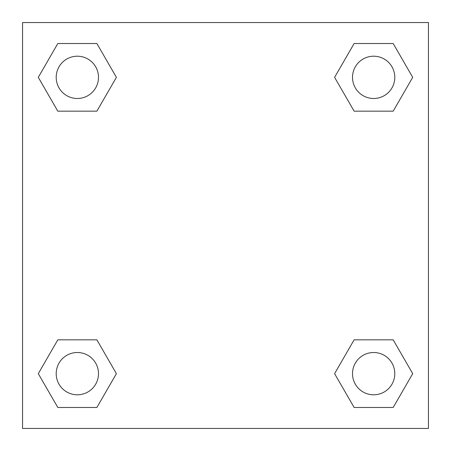 <?xml version="1.0" encoding="UTF-8"?>
<svg xmlns="http://www.w3.org/2000/svg" width="451" height="451" viewBox="0 0 451 451"><rect width="100%" height="100%" fill="white"/><g stroke="black" fill="none" stroke-linecap="round" stroke-linejoin="round"><path stroke-width="0.68" d="M393.182 111.171L354.125 111.171L393.182 111.171L412.71 77.346L393.182 111.171L354.125 111.171L334.597 77.346L354.125 43.521L334.597 77.346M57.818 43.521L96.875 43.521L57.818 43.521L96.875 43.521L116.403 77.346L96.875 111.171L57.818 111.171L96.875 111.171L57.818 111.171L38.29 77.346L57.818 43.521L38.29 77.346M57.818 339.828L96.875 339.828L57.818 339.828L38.29 373.653L57.818 339.828L96.875 339.828L116.403 373.653L96.875 407.478L57.818 407.478L96.875 407.478L57.818 407.478L38.29 373.653M367.08 339.828L354.125 339.828L367.08 339.828L354.125 339.828L334.597 373.653L354.125 339.828L393.182 339.828L354.125 339.828L393.182 339.828L412.71 373.653L393.182 407.478L354.125 407.478L393.182 407.478L354.125 407.478L334.597 373.653M428.45 22.55L22.55 22.55L22.55 428.45L428.45 428.45L428.45 22.55M354.125 43.521L393.182 43.521L354.125 43.521L393.182 43.521L412.71 77.346M394.794 373.653A21.141 21.141 0 0 0 363.083 355.343A21.141 21.141 0 0 0 363.083 391.964A21.141 21.141 0 0 0 394.794 373.653M98.487 373.653A21.141 21.141 0 0 0 66.776 355.343A21.141 21.141 0 0 0 66.776 391.964A21.141 21.141 0 0 0 98.487 373.653M394.794 77.346A21.141 21.141 0 0 0 363.083 59.036A21.141 21.141 0 0 0 363.083 95.657A21.141 21.141 0 0 0 394.794 77.346M98.487 77.346A21.141 21.141 0 0 0 66.776 59.036A21.141 21.141 0 0 0 66.776 95.657A21.141 21.141 0 0 0 98.487 77.346M83.92 339.828L96.875 339.828M367.08 111.171L354.125 111.171M96.875 111.171L83.92 111.171"/></g></svg>
